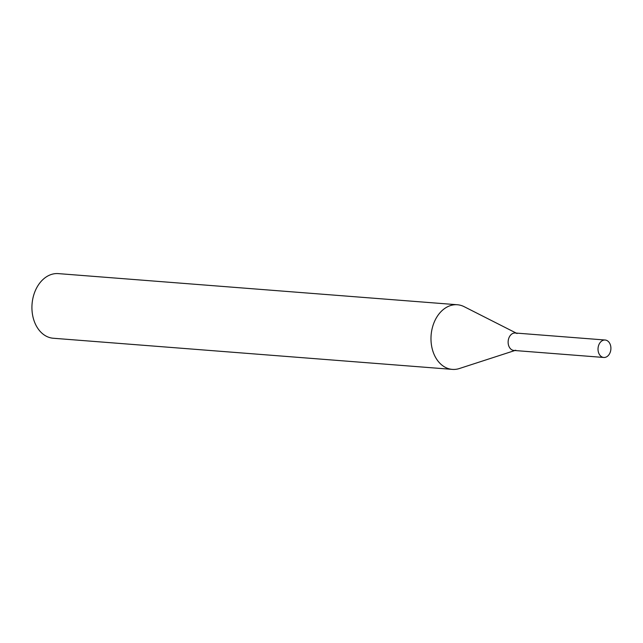 <?xml version="1.0" encoding="UTF-8"?>
<svg xmlns="http://www.w3.org/2000/svg" width="643" height="643" viewBox="0 0 643 643"><rect width="100%" height="100%" fill="white"/><g stroke="black" fill="none" stroke-linecap="round" stroke-linejoin="round"><path stroke-width="0.96" d="M516.2 333.074L464.174 306.687A32.415 23.823 94.5 0 0 457.39 304.75A32.415 23.823 94.5 0 0 445.977 307.643A32.415 23.823 94.5 0 0 431.204 343.065A32.415 23.823 94.5 0 0 452.342 369.387A32.415 23.823 94.5 0 0 459.351 368.535L514.842 350.531M457.39 304.75L58.328 273.613A32.415 23.823 94.5 0 0 46.923 276.506A32.415 23.823 94.5 0 0 32.15 311.919A32.415 23.823 94.5 0 0 53.289 338.25L452.342 369.387M517.085 333.524A8.753 6.43 94.5 0 0 512.174 333.781A8.753 6.43 94.5 0 0 508.38 344.592A8.753 6.43 94.5 0 0 515.782 350.226M605.143 340.018L515.252 333.002A8.753 6.43 94.5 0 0 512.174 333.781A8.753 6.43 94.5 0 0 508.187 343.346A8.753 6.43 94.5 0 0 513.894 350.451L603.785 357.468A8.753 6.43 94.5 0 0 606.863 356.688A8.753 6.43 94.5 0 0 610.85 347.124A8.753 6.43 94.5 0 0 605.143 340.018A8.753 6.43 94.5 0 0 602.065 340.798A8.753 6.43 94.5 0 0 598.078 350.363A8.753 6.43 94.5 0 0 603.785 357.468"/></g></svg>
